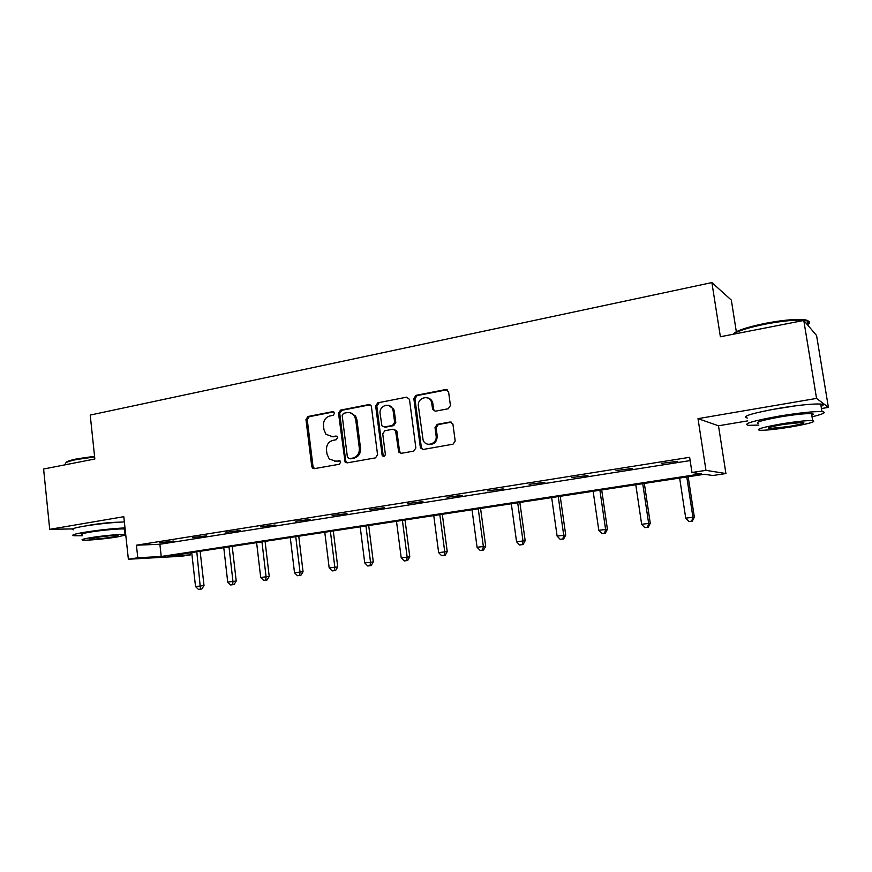 <?xml version="1.0" encoding="UTF-8"?>
<svg xmlns="http://www.w3.org/2000/svg" width="872" height="872" viewBox="0 0 872 872"><rect width="100%" height="100%" fill="white"/><g stroke="black" fill="none" stroke-linecap="round" stroke-linejoin="round"><path stroke-width="1.31" d="M334.565 413.165L332.69 411.649L307.969 416.5L305.974 419.541L311.729 466.444L312.568 468.111L314.378 468.646L339.263 464.264L340.69 462.116L340.222 461.059L335.557 461.135L329.278 459.021L326.989 454.061L326.499 450.126C326.324 444.96 328.472 441.69 332.962 440.338L336.2 439.739L337.627 437.591L337.224 436.621L335.742 436.065L332.505 436.665L325.943 434.267L323.97 429.689L323.479 425.765C323.305 420.609 325.452 417.339 329.921 415.955L333.148 415.323L334.565 413.165M770.336 409.829L796.092 405.742M86.306 525.816L90.884 524.922C101.708 523.233 111.027 522.317 118.832 522.186M821.446 408.543L828.4 407.377L816.574 335.491L803.788 320.46L720.381 336.756L711.89 282.583L90.219 415.061L94.852 458.999L43.6 469.016L49.715 529.337L72.485 528.912M828.4 407.377L816.552 398.406L698.003 418.647L705.971 470.346L725.918 473.54L712.904 475.513L704.336 474.281L168.765 556.074L190.499 554.875L181.507 556.249L128.369 559.235L137.787 557.786L161.222 556.489L701.339 473.845L691.965 472.493L705.971 470.346M803.788 320.46L816.552 398.406M448.252 408.75L450.432 405.545L448.579 391.768L445.668 389.544L415.966 395.354L413.829 398.537L420.435 447.957L423.094 449.472L453.004 444.197L455.195 441.003L452.906 424.021L450.028 422.004L437.188 424.37L435.019 427.563L436.109 435.804C437.548 443.968 425.754 447.783 423.105 440.055L418.407 406.156C416.925 397.687 429.471 394.068 431.586 402.406L432.643 409.382L435.433 411.181L448.252 408.75M128.369 559.235L123.802 516.693L49.715 529.337M691.965 472.493L689.643 457.31L136.424 545.196L137.787 557.786M371.428 406.799L371.101 405.785L368.671 404.608L340.527 410.123L338.5 413.208L345.094 462.127L347.143 462.868L375.483 457.876L377.565 454.77L371.428 406.799M377.74 402.842L406.657 397.174L409.48 399.387L415.857 447.979L413.72 451.129L401.185 453.342L398.7 452.088L395.539 430.517L393.021 429.209L384.825 430.735L382.732 433.853L385.348 454.214C384.944 456.427 383.898 456.906 382.23 455.642L375.658 405.971L377.74 402.842L406.657 397.174M736.328 331.731L731.325 300.088L711.89 282.583M698.003 418.647L718.495 425.776L747.751 420.871M718.495 425.776L725.918 473.54M190.27 552.793L190.499 554.875M136.424 545.196L159.881 544.259L690.144 460.59M159.881 544.259L161.222 556.489M677.795 461.288L661.39 463.359L677.795 461.288M632.211 468.493L616.024 470.542L632.211 468.493M587.957 475.491L571.967 477.518L587.957 475.491M544.946 482.303L529.151 484.298L544.946 482.303M503.133 488.909L487.546 490.882L503.133 488.909M462.487 495.34L447.085 497.291L462.487 495.34M422.942 501.596L407.725 503.526L422.942 501.596M384.454 507.689L369.423 509.586L384.454 507.689M346.991 513.608L332.134 515.494L346.991 513.608M310.508 519.385L295.826 521.249L310.508 519.385M274.963 525.009L260.445 526.852L274.963 525.009M240.334 530.481L225.979 532.302L240.334 530.481M206.566 535.822L192.374 537.632L206.566 535.822M173.637 541.032L159.609 542.82L173.637 541.032M331.088 436.774L332.505 436.665M336.788 436.251L333.758 436.818M334.445 461.244L335.557 461.135M339.764 460.71L336.799 461.244M333.802 411.878L309.244 416.685L307.26 419.726L313.015 466.531L314.53 468.624M370.066 404.793L341.759 410.32L339.731 413.404L345.672 460.743L347.22 462.858M343.59 413.295L342.162 415.454L347.405 457.135L349.301 458.694L352.757 458.083C357.324 456.743 359.526 453.462 359.34 448.219L355.711 419.596L354.337 415.846C352.473 413.241 350.032 412.173 347.023 412.63L343.59 413.295M350.043 412.707L355.558 416.031L356.921 419.781L360.539 448.339C360.725 453.571 358.534 456.852 353.967 458.192L350.522 458.803M394.318 429.351L396.967 431.607L399.518 451.206L401.131 453.342M378.917 403.06L376.835 406.178L383.102 454.933L384.051 456.35M393.185 411.126L392.531 408.87C389.544 401.785 378.786 405.96 380.127 413.633L381.892 425.787L384.334 426.986L392.531 425.46L394.635 422.321L393.185 411.126L394.34 411.333L393.675 409.077L388.531 405.36M394.34 411.333L395.79 422.495L393.686 425.634L385.5 427.16M427.182 397.796C429.896 398.242 431.727 399.856 432.675 402.635L433.722 409.6L435.106 411.213M428.991 444.393C434.332 444.578 437.068 441.766 437.199 435.956L436.109 435.804M451.391 422.157L438.267 424.555L436.098 427.727L437.199 435.956M447.194 389.751L417.078 395.594L414.952 398.766L421.34 447.336L422.985 449.494M191.72 552.576L195.535 586.584L204.015 585.537L200.135 551.289M200.484 589.134L198.435 589.418L201.824 589.003L200.484 589.134L196.8 551.791M198.435 589.418L195.535 586.584M204.015 585.537L201.824 589.003M66.01 462.705C66.359 461.55 70.087 460.242 77.172 458.814L94.568 456.307M94.634 456.939L76.78 459.5C68.496 461.19 64.724 462.661 65.476 463.904M125.012 527.898C112.161 528.574 98.612 530.045 84.355 532.302C74.294 534.046 70.817 535.19 73.935 535.724L82.35 535.735M124.369 521.903C111.518 522.513 97.969 523.963 83.723 526.241C73.662 528.018 70.196 529.206 73.324 529.795M82.241 534.645C79.995 534.264 82.513 533.435 89.783 532.171C101.316 530.209 120.837 528.454 124.456 529.042L125.154 529.195M125.731 534.645L125.045 534.503C121.437 533.98 101.904 535.779 90.361 537.719C83.08 538.961 80.562 539.757 82.807 540.106C86.579 540.629 105.828 538.842 117.262 536.934L125.775 535.005M112.608 537.076C117.382 536.269 119.039 535.746 117.589 535.506C112.695 535.408 105.25 536.095 95.277 537.577C90.557 538.373 88.933 538.896 90.372 539.125C95.299 539.223 102.711 538.536 112.608 537.076M125.187 529.577L124.543 529.871M124.663 530.939L125.328 530.819M732.992 334.292C735.543 330.957 746.225 327.327 765.038 323.403C780.887 320.395 793.389 319.108 802.534 319.523C808.159 319.97 809.805 321.201 807.45 323.207M807.407 324.722C810.437 322.825 810.317 321.485 807.036 320.667L803.494 320.198C794.12 319.773 781.301 321.103 765.049 324.188C748.231 327.643 737.581 331 733.101 334.27M812.039 416.794C823.691 413.96 827.005 412.238 821.958 411.628C813.816 411.322 799.766 412.783 779.786 415.998C752.743 420.893 742.29 423.999 748.459 425.351L758.869 425.067M821.097 406.385C823.964 405.142 823.833 404.357 820.716 404.041C812.562 403.66 798.512 405.099 778.565 408.347C751.544 413.317 741.124 416.543 747.304 418.026M758.618 423.498C754.215 422.517 761.768 420.26 781.258 416.751C795.591 414.451 805.684 413.404 811.527 413.622C813.75 413.819 813.838 414.342 811.778 415.203M782.38 423.748C762.869 427.204 755.305 429.373 759.686 430.278C765.453 430.441 775.393 429.406 789.52 427.171C809.129 423.759 816.835 421.558 812.649 420.566C806.818 420.402 796.725 421.47 782.38 423.748M788.299 426.582C800.91 424.381 805.87 422.964 803.145 422.342L783.688 424.381C771.11 426.604 766.216 427.999 769.017 428.588L788.299 426.582M223.777 547.681L227.723 582.082L236.225 581.046L232.214 546.384M232.737 584.676L230.644 584.959L234.045 584.545L232.737 584.676L232.955 581.352L228.987 546.886M230.644 584.959L227.723 582.082M236.225 581.046L234.045 584.545M256.619 542.657L260.706 577.482L269.23 576.436L265.077 541.37M265.797 580.098L263.649 580.392L267.061 579.978L265.797 580.098L266.069 576.73L261.96 541.85M263.649 580.392L260.706 577.482M269.23 576.436L267.061 579.978M290.278 537.523L294.518 572.762L303.053 571.716L298.758 536.226M299.674 575.411L297.483 575.716L300.895 575.291L299.674 575.411L300.012 571.988L295.75 536.683M297.483 575.716L294.518 572.762M303.053 571.716L300.895 575.291M324.787 532.247L329.18 567.923L337.737 566.876L333.289 530.95M334.412 570.604L332.167 570.909L335.589 570.495L334.412 570.604L334.815 567.127L330.401 531.386M332.167 570.909L329.18 567.923M337.737 566.876L335.589 570.495M360.19 526.841L364.736 562.952L373.303 561.917L368.703 525.543M370.044 565.666L367.733 565.993L371.167 565.568L370.044 565.666L370.524 562.146L365.946 525.958M367.733 565.993L364.736 562.952M373.303 561.917L371.167 565.568M396.498 521.293L401.218 557.862L409.796 556.816L405.022 519.995M406.603 560.609L404.227 560.936L407.66 560.522L406.603 560.609L407.148 557.034L402.406 520.399M404.227 560.936L401.218 557.862M409.796 556.816L407.66 560.522M433.766 515.603L438.649 552.63L447.249 551.595L442.3 514.306M444.12 555.42L441.69 555.758L445.123 555.333L444.12 555.42L444.742 551.78L439.826 514.676M441.69 555.758L438.649 552.63M447.249 551.595L445.123 555.333M472.025 509.76L477.082 547.267L485.693 546.232L480.57 508.452M482.641 550.09L480.145 550.428L483.579 550.014L482.641 550.09L483.339 546.395L478.248 508.812M480.145 550.428L477.082 547.267M485.693 546.232L483.579 550.014M511.308 503.765L516.562 541.763L525.173 540.716L519.854 502.457M522.197 544.608L519.636 544.967L523.08 544.542L522.197 544.608L522.982 540.858L517.706 502.784M519.636 544.967L516.562 541.763M525.173 540.716L523.08 544.542M551.671 497.596L557.11 536.095L565.732 535.059L560.216 496.288M562.843 538.983L560.206 539.354L563.661 538.929L562.843 538.983L563.715 535.168L558.244 496.593M560.206 539.354L557.11 536.095M565.732 535.059L563.661 538.929M593.145 491.263L598.792 530.274L607.413 529.239L601.702 489.955M604.623 533.206L601.909 533.577L605.353 533.163L604.623 533.206L605.582 529.326L599.903 490.228M601.909 533.577L598.792 530.274M607.413 529.239L605.353 533.163M635.786 484.756L641.65 524.29L650.261 523.255L644.332 483.448M647.58 527.266L644.789 527.647L648.234 527.233L647.58 527.266L648.637 523.32L642.729 483.688M644.789 527.647L641.65 524.29M650.261 523.255L648.234 527.233M679.648 478.052L685.73 518.142L694.341 517.107L688.182 476.744M691.758 521.151L688.891 521.543L692.324 521.129L691.758 521.151L692.913 517.14L686.787 476.962M688.891 521.543L685.73 518.142M694.341 517.107L692.324 521.129M333.704 411.813L332.69 411.649M339.568 460.623L338.805 460.558M336.636 436.163L335.742 436.065M313.015 466.531L311.729 466.444M307.26 419.726L305.974 419.541M309.244 416.685L307.969 416.5M345.672 460.743L344.44 460.645M339.731 413.404L338.5 413.208M341.759 410.32L340.527 410.123M369.87 404.826L368.671 404.608M353.967 458.192L352.757 458.083M360.539 448.339L359.34 448.219M356.921 419.781L355.711 419.596M399.518 451.206L398.373 451.075M396.967 431.607L395.823 431.444M383.102 454.933L381.936 454.813M376.835 406.178L375.658 405.971M393.686 425.634L392.531 425.46M395.79 422.495L394.635 422.321M433.635 409.153L432.545 408.935M432.915 403.801L431.836 403.583M436.098 427.727L435.019 427.563M438.267 424.555L437.188 424.37M451.086 422.19L450.028 422.004M421.34 447.336L420.228 447.205M414.952 398.766L413.829 398.537M417.078 395.594L415.966 395.354M446.737 389.795L445.668 389.544M313.844 468.199L312.568 468.111M346.326 462.225L345.094 462.127M355.558 416.031L354.337 415.846M399.845 452.208L398.7 452.088M396.684 430.681L395.539 430.517M383.397 455.751L382.23 455.642M393.675 409.077L392.531 408.87M433.722 409.6L432.643 409.382M432.675 402.635L431.586 402.406M421.547 448.088L420.435 447.957M124.456 529.042L125.045 534.503M807.766 325.147L807.036 320.667M768.875 427.64L769.017 428.588M811.527 413.622L812.649 420.566M821.958 411.628L820.716 404.041M802.534 319.523L803.494 320.198"/></g></svg>
